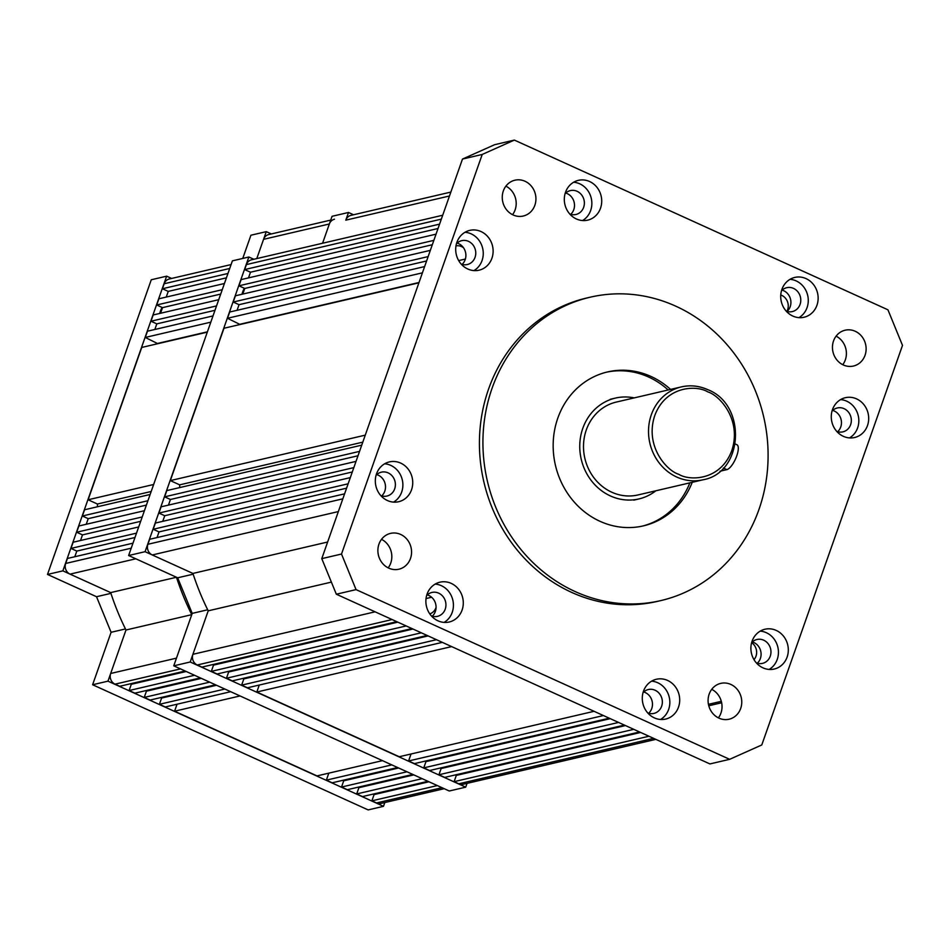 <?xml version="1.0" encoding="UTF-8"?>
<svg xmlns="http://www.w3.org/2000/svg" width="950" height="950" viewBox="0 0 950 950"><rect width="100%" height="100%" fill="white"/><g stroke="black" fill="none" stroke-linecap="round" stroke-linejoin="round"><path stroke-width="1.43" d="M330.719 220.091L268.707 234.555A8.17 7.446 76.9 0 0 263.566 239.329L256.785 258.578L266.273 231.646L271.32 233.938M334.495 219.213A8.17 7.446 76.9 0 0 329.353 223.986L322.572 243.248L332.061 216.303L348.496 212.467L353.554 214.771M227.964 273.469L162.414 288.752L164.172 283.753A8.17 7.446 -103.1 0 1 169.314 278.979L231.099 264.575M162.414 288.752L168.245 291.401L166.25 297.065M226.421 277.839L168.245 291.401M224.426 283.504L158.876 298.787L156.691 304.986L222.252 289.702M220.709 294.072L162.533 307.634L156.691 304.986M160.55 313.251L162.533 307.634M218.737 299.689L153.176 314.973L150.979 321.219L216.529 305.924M214.997 310.306L156.809 323.867L150.979 321.219M154.838 329.484L156.809 323.867M213.014 315.923L147.464 331.206L145.255 337.452L157.854 343.686M210.817 322.157L145.255 337.452M207.409 331.823L158.163 343.306M207.302 332.156L141.74 347.439L88.101 499.771L97.434 504.022L151.192 491.483M153.651 484.488L88.101 499.771M97.446 506.766L97.434 504.022M150.136 494.475L84.574 509.77L82.377 516.004L88.219 518.664L86.236 524.281M147.939 500.721L82.377 516.004M146.395 505.091L88.219 518.664M144.412 510.708L78.862 525.991L76.665 532.237L142.215 516.954M140.683 521.324L82.496 534.898L76.665 532.237M82.496 534.898L80.524 540.514M138.7 526.941L73.15 542.224L70.965 548.423L76.796 551.083L134.983 537.51M136.515 533.14L70.965 548.423M74.801 556.747L76.796 551.083M132.988 543.174L67.426 558.457L65.669 563.457A8.17 7.446 76.9 0 0 70.039 574.133L110.687 592.598L62.854 570.867L166.63 276.177L171.606 278.445M176.474 577.256L110.687 592.598A248.484 226.29 -103.1 0 0 125.982 630.004L191.769 614.662A248.484 226.29 -103.1 0 1 176.474 577.256L135.826 558.79L70.039 574.133M185.167 671.021L119.712 686.28L115.045 684.154A8.17 7.446 -103.1 0 1 110.675 673.479L125.982 630.004L107.968 681.162L383.479 806.324L384.809 802.548M110.675 673.479L176.463 658.148L191.769 614.662M130.245 683.822L131.29 684.297L186.212 671.496M194.548 675.272L129.093 690.543L131.29 684.297M129.093 690.543L134.888 693.168L200.343 677.908M201.352 678.359L146.431 691.172L145.421 690.709M146.431 691.172L144.222 697.419L150.064 700.067L215.519 684.807M209.689 682.148L144.222 697.419M216.529 685.259L161.607 698.06L160.598 697.609M224.865 689.047L159.398 704.306L161.607 698.06M159.398 704.306L165.241 706.966L230.696 691.695M240.041 695.946L174.574 711.206L177.044 704.211M174.574 711.206L317.003 775.901L382.47 760.641M391.804 764.881L326.349 780.152L328.807 773.158M397.646 767.541L332.179 782.8L326.349 780.152M342.713 780.342L343.722 780.805L341.525 787.039L406.98 771.78M398.644 767.992L343.722 780.805M412.822 774.428L347.356 789.699L341.525 787.039M357.889 787.241L358.898 787.693L356.701 793.939L422.156 778.679M413.82 774.891L358.898 787.693M427.951 781.304L362.496 796.575L356.701 793.939M428.996 781.779L374.074 794.592L373.029 794.117M437.332 785.567L371.878 800.838L374.074 794.592M441.999 787.693L376.544 802.952L371.878 800.838M376.544 802.952A8.17 7.446 76.9 0 0 381.045 803.427L444.208 788.69M162.129 307.456A20.437 18.608 76.9 0 0 159.778 313.429M161.239 311.315A12.267 11.162 76.9 0 0 160.027 312.443M125.459 628.947L111.091 632.296L92.613 684.748L368.137 809.911L383.479 806.324M111.091 632.296L96.532 596.719L47.5 574.441L62.854 570.867M166.63 276.177L151.276 279.763L47.5 574.441M242.749 258.436L250.919 235.22L266.273 231.646M92.613 684.748L107.968 681.162M96.532 596.719L110.936 593.358M786.909 311.363A11.044 10.058 76.9 0 0 781.719 295.355A11.044 10.058 76.9 0 0 780.769 294.987M465.381 259.029L458.684 260.597M463.505 247.748A11.044 10.058 76.9 0 0 461.569 246.596A11.044 10.058 76.9 0 0 456 245.86M431.609 597.253L426.039 598.548M450.858 192.078L350.942 215.377A8.17 7.446 76.9 0 0 345.8 220.162L348.496 212.467M439.577 224.129L244.637 269.574L246.394 264.587A8.17 7.446 -103.1 0 1 251.548 259.801L442.712 215.234M244.637 269.574L250.479 272.223L248.484 277.899M438.033 228.499L250.479 272.223M436.038 234.163L241.11 279.609L238.925 285.808L433.853 240.362M432.321 244.732L244.756 288.456L238.925 285.808M242.784 294.084L244.756 288.456M430.338 250.349L235.41 295.794L233.213 302.041L428.141 256.595M426.598 260.965L239.044 304.689L233.213 302.041M237.072 310.306L239.044 304.689M424.626 266.582L229.686 312.027L227.489 318.274L240.077 324.508M422.429 272.828L227.489 318.274M419.021 282.494L240.398 324.14M418.902 282.815L223.974 328.261L170.323 480.605L179.669 484.844L362.793 442.142M365.263 435.147L170.323 480.605M179.681 487.588L179.669 484.844M361.748 445.146L166.808 490.592L164.611 496.838L170.442 499.486L168.471 505.103M359.539 451.381L164.611 496.838M358.008 455.762L170.442 499.486M356.024 461.379L161.096 506.825L158.899 513.071L353.827 467.614M352.284 471.984L164.73 515.719L158.899 513.071M164.73 515.719L162.747 521.336M350.312 477.613L155.373 523.058L153.199 529.257L159.03 531.905L346.584 488.169M348.128 483.799L153.199 529.257M157.035 537.569L159.03 531.905M344.589 493.846L149.661 539.291L147.903 544.279A8.17 7.446 76.9 0 0 152.261 554.954L192.921 573.432L327.631 542.023M331.384 582.112L208.216 610.826A248.484 226.29 -103.1 0 1 192.921 573.432L145.077 551.689L248.852 257.011L232.406 260.846L128.63 555.524L145.077 551.689M396.779 621.68L201.946 667.102L197.268 664.988A8.17 7.446 -103.1 0 1 192.909 654.312L208.216 610.826L190.202 661.996L173.755 665.831L192.221 613.379L177.662 577.802L128.63 555.524M212.479 664.644L213.524 665.119L397.824 622.155M406.161 625.943L211.328 671.365L213.524 665.119M211.328 671.365L217.123 674.001L411.956 628.568M412.953 629.031L228.653 671.994L227.656 671.543M228.653 671.994L226.456 678.241L232.299 680.889L427.132 635.467M421.289 632.819L226.456 678.241M428.129 635.918L243.829 678.894L242.832 678.443M436.466 639.706L241.632 685.14L243.829 678.894M241.632 685.14L247.475 687.788L442.308 642.366M451.642 646.606L256.809 692.028L259.279 685.033M256.809 692.028L399.238 756.734L594.071 711.301M603.416 715.552L408.583 760.974L411.041 753.979M609.247 718.2L414.414 763.622L408.583 760.974M424.947 761.176L425.956 761.627L423.759 767.873L618.592 722.439M610.256 718.651L425.956 761.627M624.423 725.099L429.59 770.521L423.759 767.873M440.123 768.063L441.133 768.526L438.936 774.761L633.769 729.339M625.432 725.551L441.133 768.526M639.564 731.975L444.719 777.397L438.936 774.761M640.609 732.45L456.309 775.414L455.264 774.939M648.945 736.238L454.112 781.66L456.309 775.414M653.612 738.352L458.779 783.786L454.112 781.66M458.779 783.786A8.17 7.446 76.9 0 0 463.267 784.249L655.821 739.361M754.003 659.656A11.044 10.058 76.9 0 0 751.628 642.651M429.792 613.878A11.044 10.058 76.9 0 0 436.074 607.394M670.581 389.417A79.028 71.974 76.9 0 0 651.023 376.473A79.028 71.974 76.9 0 0 607.572 371.925A79.028 71.974 76.9 0 0 553.268 441.334A79.028 71.974 76.9 0 0 600.008 521.312A79.028 71.974 76.9 0 0 643.459 525.861A79.028 71.974 76.9 0 0 692.241 482.303M668.171 389.975A79.028 71.974 76.9 0 0 648.601 377.031A79.028 71.974 76.9 0 0 606.361 372.21M451.179 583.359A20.437 18.608 76.9 0 0 439.945 582.184A20.437 18.608 76.9 0 0 425.897 600.139A20.437 18.608 76.9 0 0 437.986 620.825A20.437 18.608 76.9 0 0 449.219 622.001A20.437 18.608 76.9 0 0 463.267 604.046A20.437 18.608 76.9 0 0 451.179 583.359M444.113 622.393A20.437 18.608 76.9 0 0 453.364 603.547A20.437 18.608 76.9 0 0 441.311 585.663A20.437 18.608 76.9 0 0 435.183 584.084M431.359 615.885A12.267 11.162 76.9 0 0 437.499 616.336A12.267 11.162 76.9 0 0 445.93 605.566A12.267 11.162 76.9 0 0 438.674 593.156A12.267 11.162 76.9 0 0 431.929 592.444A12.267 11.162 76.9 0 0 426.621 595.567M432.262 616.182A12.267 11.162 76.9 0 0 428.806 595.448A12.267 11.162 76.9 0 0 427.298 594.902M481.009 231.551A20.437 18.608 76.9 0 0 469.775 230.375A20.437 18.608 76.9 0 0 455.727 248.33A20.437 18.608 76.9 0 0 467.816 269.016A20.437 18.608 76.9 0 0 479.049 270.192A20.437 18.608 76.9 0 0 493.098 252.237A20.437 18.608 76.9 0 0 481.009 231.551M473.943 270.596A20.437 18.608 76.9 0 0 483.194 251.738A20.437 18.608 76.9 0 0 471.141 233.854A20.437 18.608 76.9 0 0 465.013 232.287M461.189 264.076A12.267 11.162 76.9 0 0 467.329 264.527A12.267 11.162 76.9 0 0 475.748 253.757A12.267 11.162 76.9 0 0 468.504 241.348A12.267 11.162 76.9 0 0 461.759 240.647A12.267 11.162 76.9 0 0 456.451 243.758M462.092 264.385A12.267 11.162 76.9 0 0 458.636 243.651A12.267 11.162 76.9 0 0 457.128 243.093M806.028 278.599A20.437 18.608 76.9 0 0 794.782 277.424A20.437 18.608 76.9 0 0 780.746 295.379A20.437 18.608 76.9 0 0 792.834 316.065A20.437 18.608 76.9 0 0 804.068 317.241A20.437 18.608 76.9 0 0 818.116 299.286A20.437 18.608 76.9 0 0 806.028 278.599M798.962 317.633A20.437 18.608 76.9 0 0 808.212 298.787A20.437 18.608 76.9 0 0 796.159 280.903A20.437 18.608 76.9 0 0 790.032 279.324M786.208 311.125A12.267 11.162 76.9 0 0 792.347 311.576A12.267 11.162 76.9 0 0 800.767 300.806A12.267 11.162 76.9 0 0 793.523 288.396A12.267 11.162 76.9 0 0 786.778 287.684A12.267 11.162 76.9 0 0 781.47 290.807M787.111 311.422A12.267 11.162 76.9 0 0 783.655 290.688A12.267 11.162 76.9 0 0 782.147 290.142M400.627 463.077A20.437 18.608 76.9 0 0 389.393 461.902A20.437 18.608 76.9 0 0 375.345 479.857A20.437 18.608 76.9 0 0 387.434 500.543A20.437 18.608 76.9 0 0 398.668 501.719A20.437 18.608 76.9 0 0 412.716 483.764A20.437 18.608 76.9 0 0 400.627 463.077M393.561 502.111A20.437 18.608 76.9 0 0 402.812 483.265A20.437 18.608 76.9 0 0 390.759 465.381A20.437 18.608 76.9 0 0 384.631 463.802M380.808 495.603A12.267 11.162 76.9 0 0 386.947 496.054A12.267 11.162 76.9 0 0 395.378 485.284A12.267 11.162 76.9 0 0 388.122 472.874A12.267 11.162 76.9 0 0 381.378 472.162A12.267 11.162 76.9 0 0 376.069 475.285M381.71 495.9A12.267 11.162 76.9 0 0 378.254 475.178A12.267 11.162 76.9 0 0 376.746 474.62M589.606 181.521A20.437 18.608 76.9 0 0 578.372 180.346A20.437 18.608 76.9 0 0 564.336 198.289A20.437 18.608 76.9 0 0 576.424 218.975A20.437 18.608 76.9 0 0 587.658 220.151A20.437 18.608 76.9 0 0 601.694 202.196A20.437 18.608 76.9 0 0 589.606 181.521M582.552 220.554A20.437 18.608 76.9 0 0 591.791 201.697A20.437 18.608 76.9 0 0 579.737 183.813A20.437 18.608 76.9 0 0 573.61 182.246M569.798 214.035A12.267 11.162 76.9 0 0 575.938 214.486A12.267 11.162 76.9 0 0 584.357 203.716A12.267 11.162 76.9 0 0 577.101 191.306A12.267 11.162 76.9 0 0 570.368 190.606A12.267 11.162 76.9 0 0 565.06 193.729M570.701 214.344A12.267 11.162 76.9 0 0 567.233 193.61A12.267 11.162 76.9 0 0 565.737 193.052M856.579 398.881A20.437 18.608 76.9 0 0 845.346 397.706A20.437 18.608 76.9 0 0 831.297 415.649A20.437 18.608 76.9 0 0 843.386 436.335A20.437 18.608 76.9 0 0 854.62 437.511A20.437 18.608 76.9 0 0 868.668 419.567A20.437 18.608 76.9 0 0 856.579 398.881M849.514 437.914A20.437 18.608 76.9 0 0 858.764 419.069A20.437 18.608 76.9 0 0 846.711 401.185A20.437 18.608 76.9 0 0 840.584 399.606M836.76 431.395A12.267 11.162 76.9 0 0 842.899 431.858A12.267 11.162 76.9 0 0 851.319 421.088A12.267 11.162 76.9 0 0 844.075 408.666A12.267 11.162 76.9 0 0 837.33 407.966A12.267 11.162 76.9 0 0 832.022 411.089M837.663 431.704A12.267 11.162 76.9 0 0 834.207 410.97A12.267 11.162 76.9 0 0 832.699 410.412M776.197 630.408A20.437 18.608 76.9 0 0 764.964 629.232A20.437 18.608 76.9 0 0 750.916 647.176A20.437 18.608 76.9 0 0 763.004 667.862A20.437 18.608 76.9 0 0 774.238 669.038A20.437 18.608 76.9 0 0 788.286 651.082A20.437 18.608 76.9 0 0 776.197 630.408M769.132 669.441A20.437 18.608 76.9 0 0 778.383 650.584A20.437 18.608 76.9 0 0 766.329 632.7A20.437 18.608 76.9 0 0 760.202 631.133M756.378 662.922A12.267 11.162 76.9 0 0 762.518 663.373A12.267 11.162 76.9 0 0 770.949 652.602A12.267 11.162 76.9 0 0 763.693 640.193A12.267 11.162 76.9 0 0 756.948 639.492A12.267 11.162 76.9 0 0 751.64 642.616M757.281 663.231A12.267 11.162 76.9 0 0 753.825 642.497A12.267 11.162 76.9 0 0 752.317 641.939M667.589 680.438A20.437 18.608 76.9 0 0 656.355 679.262A20.437 18.608 76.9 0 0 642.307 697.217A20.437 18.608 76.9 0 0 654.396 717.903A20.437 18.608 76.9 0 0 665.641 719.079A20.437 18.608 76.9 0 0 679.678 701.124A20.437 18.608 76.9 0 0 667.589 680.438M660.523 719.482A20.437 18.608 76.9 0 0 669.774 700.625A20.437 18.608 76.9 0 0 657.721 682.741A20.437 18.608 76.9 0 0 651.593 681.174M647.769 712.963A12.267 11.162 76.9 0 0 653.909 713.414A12.267 11.162 76.9 0 0 662.34 702.644A12.267 11.162 76.9 0 0 655.084 690.234A12.267 11.162 76.9 0 0 648.339 689.534A12.267 11.162 76.9 0 0 643.043 692.645M648.672 713.272A12.267 11.162 76.9 0 0 645.216 692.538A12.267 11.162 76.9 0 0 643.708 691.98M400.651 534.434A18.394 16.756 76.9 0 0 390.545 533.378A18.394 16.756 76.9 0 0 377.898 549.539A18.394 16.756 76.9 0 0 388.787 568.148A18.394 16.756 76.9 0 0 398.893 569.216A18.394 16.756 76.9 0 0 411.54 553.054A18.394 16.756 76.9 0 0 400.651 534.434M525.029 181.26A18.394 16.756 76.9 0 0 514.912 180.203A18.394 16.756 76.9 0 0 502.277 196.353A18.394 16.756 76.9 0 0 513.154 214.973A18.394 16.756 76.9 0 0 523.272 216.03A18.394 16.756 76.9 0 0 535.907 199.88A18.394 16.756 76.9 0 0 525.029 181.26M855.226 331.265A18.394 16.756 76.9 0 0 845.12 330.208A18.394 16.756 76.9 0 0 832.473 346.358A18.394 16.756 76.9 0 0 843.351 364.978A18.394 16.756 76.9 0 0 853.468 366.035A18.394 16.756 76.9 0 0 866.103 349.885A18.394 16.756 76.9 0 0 855.226 331.265M730.859 684.439A18.394 16.756 76.9 0 0 720.741 683.383A18.394 16.756 76.9 0 0 708.106 699.544A18.394 16.756 76.9 0 0 718.984 718.153A18.394 16.756 76.9 0 0 729.101 719.221A18.394 16.756 76.9 0 0 741.736 703.059A18.394 16.756 76.9 0 0 730.859 684.439M675.771 306.173A155.752 141.835 -103.1 0 1 767.885 463.79A155.752 141.835 -103.1 0 1 660.879 600.578A155.752 141.835 -103.1 0 1 575.249 591.612A155.752 141.835 -103.1 0 1 483.134 433.996A155.752 141.835 -103.1 0 1 590.152 297.207A155.752 141.835 -103.1 0 1 675.771 306.173M590.152 297.207L586.637 298.027A155.752 141.835 76.9 0 0 479.631 434.815A155.752 141.835 76.9 0 0 571.746 592.432A155.752 141.835 76.9 0 0 657.376 601.386L660.879 600.578M761.781 744.954L902.5 345.384L887.941 309.807L514.366 140.089L482.22 154.458L341.513 554.04L356.06 589.617L729.648 759.323L761.781 744.954M356.06 589.617L336.336 594.213L709.911 763.931L729.648 759.323M482.22 154.458L462.484 159.066L321.777 558.636L341.513 554.04M462.484 159.066L494.629 144.697L514.366 140.089M336.336 594.213L321.777 558.636M381.52 539.327A18.394 16.756 -103.1 0 1 388.182 567.862M505.899 186.152A18.394 16.756 -103.1 0 1 512.549 214.688M836.095 336.157A18.394 16.756 -103.1 0 1 842.757 364.693M711.728 689.332A18.394 16.756 -103.1 0 1 718.378 717.867M642.248 526.134A79.028 71.974 76.9 0 0 689.831 482.873M703 479.798C743.672 472.815 747.104 404.819 707.809 389.666C699.164 385.807 690.341 384.881 681.352 386.899L616.324 402.064A47.69 43.427 76.9 0 0 583.561 443.947A47.69 43.427 76.9 0 0 611.764 492.207A47.69 43.427 76.9 0 0 637.984 494.95L703 479.798A47.69 43.427 -103.1 0 1 676.792 477.054A47.69 43.427 -103.1 0 1 648.577 428.782A47.69 43.427 -103.1 0 1 681.352 386.899A47.69 43.427 -103.1 0 1 707.572 389.642M655.868 490.782A51.775 47.156 -103.1 0 1 638.911 498.94A51.775 47.156 -103.1 0 1 610.446 495.959A51.775 47.156 -103.1 0 1 579.821 443.555A51.775 47.156 -103.1 0 1 615.398 398.086A51.775 47.156 -103.1 0 1 634.208 397.896M723.377 468.041L726.869 469.621A13.621 4.607 -65.6 0 0 736.155 457.461A13.621 4.607 -65.6 0 0 736.903 444.731L735.3 444.006M726.869 469.621L720.005 471.224M242.25 293.265A12.267 11.162 -103.1 0 1 243.461 292.137M244.364 288.277A20.437 18.608 76.9 0 0 242.013 294.262M190.202 661.996L465.714 787.158L449.267 790.994L173.755 665.831M253.828 259.267L248.852 257.011M193.171 574.192L177.662 577.802M192.221 613.379L207.694 609.781M465.714 787.158L467.044 783.37M329.353 223.986L263.566 239.329M229.722 268.47L164.172 283.753M131.231 548.174L65.669 563.457M180.5 668.895L115.045 684.154M449.492 195.985L345.8 220.162M441.334 219.129L246.394 264.587M342.831 498.833L147.903 544.279M338.354 511.575L152.261 554.954M375.096 611.824L192.909 654.312M392.113 619.554L197.268 664.988M721.299 701.326L708.439 704.318M678.763 474.299C666.912 470.832 644.528 446.334 654.752 415.589C666.009 385.332 697.098 385.106 707.786 391.887C719.637 395.354 742.009 419.853 731.797 450.597C720.528 480.854 689.451 481.08 678.763 474.299M721.644 702.762L708.771 705.767M633.769 500.139L638.911 498.94M610.244 399.285L615.398 398.086"/></g></svg>
